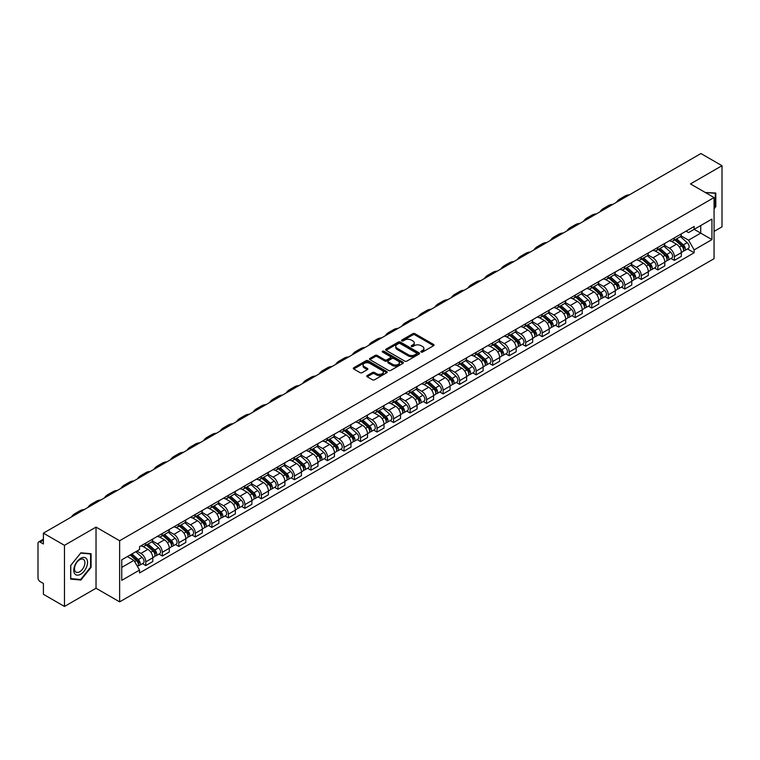 <?xml version="1.0" encoding="UTF-8"?>
<svg xmlns="http://www.w3.org/2000/svg" width="760" height="760" viewBox="0 0 760 760"><rect width="100%" height="100%" fill="white"/><g stroke="black" fill="none" stroke-linecap="round" stroke-linejoin="round"><path stroke-width="1.14" d="M421.116 352.051A1.026 0.598 0 0 0 422.57 352.051L433.608 345.676A1.472 0.845 0 0 0 434.036 345.078A1.472 0.845 0 0 0 433.608 344.47L414.903 333.678A1.472 0.845 0 0 0 412.822 333.678L401.784 340.052A1.026 0.598 0 0 0 403.237 340.888L404.662 340.062A4.702 2.717 0 0 1 411.312 340.062L412.88 340.964A4.702 2.717 0 0 1 414.257 342.883A4.702 2.717 0 0 1 412.88 344.802L411.445 345.629A1.026 0.598 0 0 0 412.898 346.465L414.333 345.648A4.702 2.717 0 0 1 420.983 345.648L422.541 346.541A4.702 2.717 0 0 1 423.918 348.469A4.702 2.717 0 0 1 422.541 350.388L421.116 351.205A1.026 0.598 0 0 0 421.116 352.051L421.116 351.205M367.194 375.554A1.472 0.845 0 0 0 366.766 376.152A1.472 0.845 0 0 0 367.194 376.76L372.447 379.791A1.472 0.845 0 0 0 374.528 379.791L386.792 372.704A1.472 0.845 0 0 0 387.22 372.106A1.472 0.845 0 0 0 386.792 371.507L368.077 360.705A1.472 0.845 0 0 0 366.006 360.705L353.742 367.783A1.472 0.845 0 0 0 353.305 368.381A1.472 0.845 0 0 0 353.742 368.99L360.078 372.647A1.472 0.845 0 0 0 362.159 372.647L367.403 369.616A1.472 0.845 0 0 0 367.84 369.018A1.472 0.845 0 0 0 367.403 368.419L364.258 366.605A3.933 2.271 0 0 1 363.109 364.999A3.933 2.271 0 0 1 365.541 362.9A3.933 2.271 0 0 1 369.825 363.394L382.137 370.5A3.933 2.271 0 0 1 383.287 372.106A3.933 2.271 0 0 1 380.865 374.205A3.933 2.271 0 0 1 376.58 373.711L374.528 372.523A1.472 0.845 0 0 0 372.447 372.523L367.194 375.554L367.194 376.76M119.633 540.74L96.026 527.107L64.467 545.328L43.396 533.159L700.929 153.539L722 165.708L690.45 183.92L714.058 197.552L119.633 540.74L119.633 601.872L714.058 258.685L714.058 197.552M404.766 361.123A1.472 0.845 0 0 0 406.847 361.123L419.111 354.046A1.472 0.845 0 0 0 419.539 353.447A1.472 0.845 0 0 0 419.111 352.849L400.406 342.048A1.472 0.845 0 0 0 398.325 342.048L386.061 349.125A1.472 0.845 0 0 0 385.633 349.724A1.472 0.845 0 0 0 386.061 350.322L404.766 361.123M382.888 352.269A1.026 0.598 0 0 1 383.933 352.422L402.933 363.385L390.688 370.452A1.472 0.845 0 0 1 388.607 370.452L369.901 359.651L369.901 358.454A1.472 0.845 0 0 0 369.474 359.052A1.472 0.845 0 0 0 369.901 359.651M369.901 358.454L375.145 355.423A1.472 0.845 0 0 1 377.226 355.423L384.816 359.803A1.472 0.845 0 0 0 386.897 359.803L390.374 357.798A1.472 0.845 0 0 0 390.801 357.2A1.472 0.845 0 0 0 390.374 356.592L382.479 352.032A1.026 0.598 0 0 1 383.933 351.196L402.952 362.178A1.472 0.845 0 0 1 403.38 362.776A1.472 0.845 0 0 1 402.952 363.375L402.952 362.178M64.467 545.328L64.467 606.461L43.396 594.292L43.396 583.471L40.118 581.581A2.992 1.729 -120 0 1 38 577.913L38 543.314A2.992 1.729 -120 0 1 38.617 541.937L43.396 539.182M714.058 231.42L722 226.841L722 165.708M64.467 606.461L96.026 588.24L119.633 601.872M43.396 533.159L43.396 543.98L40.118 542.089A2.992 1.729 -120 0 0 38.617 541.937M674.348 237.899A6.887 3.981 60 0 1 672.923 240.996L679.915 236.958A6.887 3.981 -120 0 0 681.34 233.871M664.439 245.319L669.484 248.235A6.887 3.981 60 0 1 674.357 256.671L681.34 252.633A6.887 3.981 -120 0 0 676.466 244.197L671.469 241.309M681.34 252.633L681.34 256.367L674.357 260.395L671.004 258.466M672.923 240.996A6.887 3.981 60 0 1 669.531 240.682M674.357 256.671L674.357 260.395M657.837 247.437A6.887 3.981 60 0 1 656.412 250.534L663.394 246.497A6.887 3.981 -120 0 0 664.819 243.399M654.483 268.005L657.837 269.933L664.819 265.895L664.819 262.172A6.887 3.981 -120 0 0 659.956 253.735L654.949 250.847M656.412 250.534A6.887 3.981 60 0 1 653.02 250.22M647.919 254.856L652.963 257.773A6.887 3.981 60 0 1 657.837 266.209L657.837 269.933M641.317 256.975A6.887 3.981 60 0 1 639.892 260.062L646.883 256.034A6.887 3.981 -120 0 0 648.308 252.938M637.963 277.533L641.317 279.471L648.308 275.433L648.308 271.709A6.887 3.981 -120 0 0 643.435 263.273L638.438 260.385M639.892 260.062A6.887 3.981 60 0 1 636.5 259.758M631.399 264.394L636.443 267.301A6.887 3.981 60 0 1 641.317 275.738L641.317 279.471M624.796 266.513A6.887 3.981 60 0 1 623.371 269.601L630.363 265.572A6.887 3.981 -120 0 0 631.788 262.476M621.452 287.071L624.796 289.009L631.788 284.971L631.788 281.248A6.887 3.981 -120 0 0 626.914 272.812L621.917 269.923M623.371 269.601A6.887 3.981 60 0 1 619.98 269.297M614.878 273.933L619.932 276.839A6.887 3.981 60 0 1 624.796 285.276L624.796 289.009M608.285 276.051A6.887 3.981 60 0 1 606.86 279.138L613.842 275.101A6.887 3.981 -120 0 0 615.267 272.013M604.931 296.609L608.285 298.547L615.267 294.51L615.267 290.776A6.887 3.981 -120 0 0 610.403 282.34L605.397 279.452M606.86 279.138A6.887 3.981 60 0 1 603.468 278.825M598.367 283.461L603.411 286.377A6.887 3.981 60 0 1 608.285 294.813L608.285 298.547M591.764 285.579A6.887 3.981 60 0 1 590.339 288.676L597.322 284.639A6.887 3.981 -120 0 0 598.756 281.551M588.411 306.147L591.764 308.075L598.756 304.048L598.756 300.314A6.887 3.981 -120 0 0 593.883 291.878L588.876 288.99M590.339 288.676A6.887 3.981 60 0 1 586.948 288.363M581.846 292.999L586.891 295.916A6.887 3.981 60 0 1 591.764 304.351L591.764 308.075M575.244 295.117A6.887 3.981 60 0 1 573.819 298.214L580.811 294.177A6.887 3.981 -120 0 0 582.236 291.089M571.9 315.685L575.244 317.613L582.236 313.585L582.236 309.852A6.887 3.981 -120 0 0 577.362 301.416L572.365 298.528M573.819 298.214A6.887 3.981 60 0 1 570.428 297.901M565.326 302.537L570.38 305.453A6.887 3.981 60 0 1 575.244 313.889L575.244 317.613M558.733 304.655A6.887 3.981 60 0 1 557.298 307.752L564.29 303.715A6.887 3.981 -120 0 0 565.716 300.618M555.38 325.223L558.733 327.151L565.716 323.114L565.716 319.39A6.887 3.981 -120 0 0 560.851 310.954L555.845 308.066M557.298 307.752A6.887 3.981 60 0 1 553.917 307.439M548.815 312.075L553.859 314.991A6.887 3.981 60 0 1 558.733 323.427L558.733 327.151M542.212 314.194A6.887 3.981 60 0 1 540.788 317.281L547.77 313.253A6.887 3.981 -120 0 0 549.195 310.156M538.859 334.751L542.212 336.69L549.204 332.652L549.204 328.928A6.887 3.981 -120 0 0 544.331 320.492L539.325 317.604M540.788 317.281A6.887 3.981 60 0 1 537.396 316.977M532.294 321.613L537.339 324.52A6.887 3.981 60 0 1 542.212 332.956L542.212 336.69M525.692 323.731A6.887 3.981 60 0 1 524.267 326.819L531.259 322.791A6.887 3.981 -120 0 0 532.684 319.694M522.348 344.29L525.692 346.227L532.684 342.19L532.684 338.466A6.887 3.981 -120 0 0 527.811 330.03L522.813 327.142M524.267 326.819A6.887 3.981 60 0 1 520.875 326.515M515.774 331.151L520.828 334.058A6.887 3.981 60 0 1 525.692 342.494L525.692 346.227M509.171 333.269A6.887 3.981 60 0 1 507.747 336.357L514.739 332.32A6.887 3.981 -120 0 0 516.163 329.232M505.828 353.827L509.181 355.765L516.163 351.728L516.163 347.994A6.887 3.981 -120 0 0 511.29 339.558L506.293 336.67M507.747 336.357A6.887 3.981 60 0 1 504.355 336.043M499.263 340.68L504.308 343.596A6.887 3.981 60 0 1 509.181 352.032L509.181 355.765M492.661 342.798A6.887 3.981 60 0 1 491.236 345.895L498.218 341.858A6.887 3.981 -120 0 0 499.643 338.77M489.307 363.365L492.661 365.294L499.643 361.266L499.643 357.533A6.887 3.981 -120 0 0 494.779 349.096L489.772 346.209M491.236 345.895A6.887 3.981 60 0 1 487.844 345.581M482.742 350.217L487.787 353.134A6.887 3.981 60 0 1 492.661 361.57L492.661 365.294M476.14 352.336A6.887 3.981 60 0 1 474.715 355.433L481.707 351.395A6.887 3.981 -120 0 0 483.132 348.308M472.786 372.903L476.14 374.832L483.132 370.804L483.132 367.07A6.887 3.981 -120 0 0 478.258 358.635L473.262 355.747M474.715 355.433A6.887 3.981 60 0 1 471.323 355.119M466.222 359.755L471.266 362.672A6.887 3.981 60 0 1 476.14 371.108L476.14 374.832M459.619 361.874A6.887 3.981 60 0 1 458.195 364.971L465.186 360.933A6.887 3.981 -120 0 0 466.611 357.837M456.276 382.432L459.619 384.37L466.611 380.332L466.611 376.608A6.887 3.981 -120 0 0 461.738 368.173L456.741 365.284M458.195 364.971A6.887 3.981 60 0 1 454.803 364.658M449.702 369.293L454.755 372.21A6.887 3.981 60 0 1 459.619 380.646L459.619 384.37M443.108 371.412A6.887 3.981 60 0 1 441.683 374.499L448.666 370.471A6.887 3.981 -120 0 0 450.091 367.374M439.755 391.97L443.108 393.908L450.091 389.87L450.091 386.147A6.887 3.981 -120 0 0 445.227 377.71L440.22 374.822M441.683 374.499A6.887 3.981 60 0 1 438.292 374.195M433.19 378.831L438.235 381.738A6.887 3.981 60 0 1 443.108 390.174L443.108 393.908M426.588 380.95A6.887 3.981 60 0 1 425.163 384.037L432.145 380.009A6.887 3.981 -120 0 0 433.58 376.912M423.234 401.508L426.588 403.446L433.58 399.409L433.58 395.684A6.887 3.981 -120 0 0 428.706 387.248L423.7 384.36M425.163 384.037A6.887 3.981 60 0 1 421.772 383.724M416.67 388.36L421.714 391.276A6.887 3.981 60 0 1 426.588 399.712L426.588 403.446M410.067 390.488A6.887 3.981 60 0 1 408.642 393.575L415.634 389.538A6.887 3.981 -120 0 0 417.059 386.45M406.724 411.046L410.067 412.984L417.059 408.947L417.059 405.213A6.887 3.981 -120 0 0 412.186 396.777L407.189 393.889M408.642 393.575A6.887 3.981 60 0 1 405.251 393.262M400.149 397.898L405.203 400.815A6.887 3.981 60 0 1 410.067 409.25L410.067 412.984M393.556 400.016A6.887 3.981 60 0 1 392.122 403.113L399.114 399.076A6.887 3.981 -120 0 0 400.539 395.988M390.203 420.584L393.556 422.512L400.539 418.484L400.539 414.751A6.887 3.981 -120 0 0 395.675 406.315L390.668 403.427M392.122 403.113A6.887 3.981 60 0 1 388.74 402.8M383.638 407.436L388.683 410.352A6.887 3.981 60 0 1 393.556 418.788L393.556 422.512M377.036 409.555A6.887 3.981 60 0 1 375.611 412.651L382.594 408.614A6.887 3.981 -120 0 0 384.019 405.526M373.683 430.122L377.036 432.05L384.028 428.022L384.028 424.289A6.887 3.981 -120 0 0 379.154 415.853L374.148 412.965M375.611 412.651A6.887 3.981 60 0 1 372.219 412.338M367.118 416.974L372.162 419.89A6.887 3.981 60 0 1 377.036 428.327L377.036 432.05M360.515 419.092A6.887 3.981 60 0 1 359.091 422.19L366.082 418.152A6.887 3.981 -120 0 0 367.507 415.055M357.172 439.651L360.515 441.588L367.507 437.551L367.507 433.827A6.887 3.981 -120 0 0 362.634 425.391L357.637 422.503M359.091 422.19A6.887 3.981 60 0 1 355.699 421.876M350.597 426.512L355.651 429.428A6.887 3.981 60 0 1 360.515 437.865L360.515 441.588M343.995 428.63A6.887 3.981 60 0 1 342.57 431.718L349.562 427.69A6.887 3.981 -120 0 0 350.987 424.593M340.651 449.188L344.005 451.126L350.987 447.089L350.987 443.365A6.887 3.981 -120 0 0 346.113 434.929L341.116 432.041M342.57 431.718A6.887 3.981 60 0 1 339.178 431.414M334.087 436.05L339.131 438.957A6.887 3.981 60 0 1 344.005 447.393L344.005 451.126M327.484 438.168A6.887 3.981 60 0 1 326.059 441.256L333.041 437.219A6.887 3.981 -120 0 0 334.466 434.131M324.13 458.726L327.484 460.664L334.466 456.627L334.466 452.903A6.887 3.981 -120 0 0 329.602 444.467L324.596 441.579M326.059 441.256A6.887 3.981 60 0 1 322.667 440.942M317.566 445.578L322.61 448.495A6.887 3.981 60 0 1 327.484 456.931L327.484 460.664M310.963 447.706A6.887 3.981 60 0 1 309.538 450.794L316.53 446.756A6.887 3.981 -120 0 0 317.955 443.669M307.61 468.264L310.963 470.202L317.955 466.165L317.955 462.431A6.887 3.981 -120 0 0 313.082 453.995L308.085 451.108M309.538 450.794A6.887 3.981 60 0 1 306.147 450.48M301.045 455.116L306.09 458.033A6.887 3.981 60 0 1 310.963 466.469L310.963 470.202M294.443 457.235A6.887 3.981 60 0 1 293.018 460.332L300.01 456.294A6.887 3.981 -120 0 0 301.435 453.207M291.099 477.802L294.443 479.731L301.435 475.703L301.435 471.969A6.887 3.981 -120 0 0 296.562 463.534L291.565 460.645M293.018 460.332A6.887 3.981 60 0 1 289.626 460.019M284.525 464.654L289.579 467.571A6.887 3.981 60 0 1 294.443 476.007L294.443 479.731M277.932 466.773A6.887 3.981 60 0 1 276.507 469.87L283.49 465.832A6.887 3.981 -120 0 0 284.915 462.745M274.578 487.34L277.932 489.269L284.915 485.241L284.915 481.507A6.887 3.981 -120 0 0 280.05 473.072L275.044 470.183M276.507 469.87A6.887 3.981 60 0 1 273.115 469.556M268.014 474.192L273.058 477.109A6.887 3.981 60 0 1 277.932 485.545L277.932 489.269M261.411 476.311A6.887 3.981 60 0 1 259.986 479.408L266.969 475.37A6.887 3.981 -120 0 0 268.403 472.273M258.058 496.869L261.411 498.807L268.403 494.769L268.403 491.045A6.887 3.981 -120 0 0 263.53 482.609L258.523 479.721M259.986 479.408A6.887 3.981 60 0 1 256.595 479.094M251.494 483.73L256.538 486.647A6.887 3.981 60 0 1 261.411 495.083L261.411 498.807M244.891 485.849A6.887 3.981 60 0 1 243.466 488.936L250.458 484.909A6.887 3.981 -120 0 0 251.883 481.811M241.547 506.407L244.891 508.345L251.883 504.308L251.883 500.583A6.887 3.981 -120 0 0 247.009 492.147L242.012 489.259M243.466 488.936A6.887 3.981 60 0 1 240.075 488.632M234.973 493.269L240.027 496.175A6.887 3.981 60 0 1 244.891 504.611L244.891 508.345M228.38 495.387A6.887 3.981 60 0 1 226.945 498.475L233.938 494.437A6.887 3.981 -120 0 0 235.362 491.35M225.026 515.945L228.38 517.883L235.362 513.846L235.362 510.112A6.887 3.981 -120 0 0 230.498 501.676L225.492 498.788M226.945 498.475A6.887 3.981 60 0 1 223.564 498.161M218.462 502.797L223.506 505.714A6.887 3.981 60 0 1 228.38 514.149L228.38 517.883M211.859 504.925A6.887 3.981 60 0 1 210.434 508.012L217.417 503.975A6.887 3.981 -120 0 0 218.851 500.887M208.506 525.483L211.859 527.421L218.851 523.383L218.851 519.65A6.887 3.981 -120 0 0 213.978 511.214L208.971 508.326M210.434 508.012A6.887 3.981 60 0 1 207.043 507.699M201.941 512.335L206.986 515.251A6.887 3.981 60 0 1 211.859 523.688L211.859 527.421M195.339 514.453A6.887 3.981 60 0 1 193.914 517.55L200.906 513.513A6.887 3.981 -120 0 0 202.331 510.425M191.995 535.021L195.339 536.95L202.331 532.922L202.331 529.188A6.887 3.981 -120 0 0 197.457 520.752L192.46 517.864M193.914 517.55A6.887 3.981 60 0 1 190.523 517.237M185.421 521.873L190.475 524.789A6.887 3.981 60 0 1 195.339 533.225L195.339 536.95M178.818 523.991A6.887 3.981 60 0 1 177.393 527.089L184.386 523.051A6.887 3.981 -120 0 0 185.81 519.954M175.475 544.559L178.828 546.487L185.81 542.459L185.81 538.726A6.887 3.981 -120 0 0 180.937 530.29L175.94 527.402M177.393 527.089A6.887 3.981 60 0 1 174.002 526.775M168.91 531.411L173.954 534.327A6.887 3.981 60 0 1 178.828 542.764L178.828 546.487M162.307 533.529A6.887 3.981 60 0 1 160.882 536.617L167.865 532.589A6.887 3.981 -120 0 0 169.29 529.492M158.954 554.087L162.307 556.025L169.29 551.988L169.29 548.264A6.887 3.981 -120 0 0 164.426 539.828L159.419 536.94M160.882 536.617A6.887 3.981 60 0 1 157.491 536.313M152.389 540.949L157.434 543.856A6.887 3.981 60 0 1 162.307 552.302L162.307 556.025M145.787 543.067A6.887 3.981 60 0 1 144.362 546.155L151.354 542.127A6.887 3.981 -120 0 0 152.779 539.03M142.434 563.625L145.787 565.563L152.779 561.526L152.779 557.802A6.887 3.981 -120 0 0 147.905 549.366L142.909 546.478M144.362 546.155A6.887 3.981 60 0 1 140.97 545.851M136.895 551.076L140.913 553.394A6.887 3.981 60 0 1 145.787 561.83L145.787 565.563M686.052 231.144L688.541 232.579L711.939 219.07L700.72 225.549L700.72 233.13L688.541 240.16L680.95 235.78M121.752 567.397L133.931 560.367L139.545 570.086L121.752 580.355L121.752 559.816L139.545 549.547L139.545 546.668L694.156 226.47L694.156 229.339L711.939 239.609L694.156 249.888L688.541 240.16M711.939 219.07L711.939 239.609M139.545 570.086L139.545 572.954L694.156 252.757L694.156 249.888M714.058 208.829L715.806 206.663L715.806 193.04L705.289 192.489M96.026 527.107L96.026 588.24M70.661 579.13L80.883 580.042L91.096 567.331L91.096 553.707L80.883 552.795L70.661 565.506L70.661 579.13M133.931 560.367L127.366 556.577M687.524 248.928L694.156 252.757M715.274 206.35L715.806 206.663M79.8 579.414L80.883 580.042M90.573 567.026L91.096 567.331M421.524 352.194L422.541 351.604A4.702 2.717 0 0 0 423.918 349.685L423.918 348.469M414.257 342.883L414.257 344.109A4.702 2.717 0 0 1 412.88 346.028L411.853 346.617M433.589 345.686L414.903 334.894A1.472 0.845 0 0 0 412.822 334.894L402.192 341.031M419.111 352.849L419.111 354.046L400.406 343.263A1.472 0.845 0 0 0 398.325 343.263L386.08 350.331L386.061 349.125M416.508 353.865A1.026 0.598 0 0 0 416.508 353.029L400.092 343.548A1.026 0.598 0 0 0 398.639 343.548L397.128 344.413A4.702 2.717 0 0 0 395.751 346.332A4.702 2.717 0 0 0 397.128 348.251L408.358 354.74A4.702 2.717 0 0 0 415.007 354.74L416.508 353.865L416.508 355.091A1.026 0.598 0 0 0 416.812 354.663L416.812 353.447M395.751 346.332L395.751 347.558A4.702 2.717 0 0 0 397.128 349.476L397.128 348.251M416.508 355.091L415.007 355.955A4.702 2.717 0 0 1 408.358 355.955L397.128 349.476M369.92 359.67L375.145 356.649L375.145 355.423M390.801 357.2L390.801 358.416A1.472 0.845 0 0 1 390.374 359.014L386.897 361.028A1.472 0.845 0 0 1 384.816 361.028L377.226 356.649A1.472 0.845 0 0 0 375.145 356.649M392.683 364.353A3.933 2.271 0 0 0 396.976 364.847A3.933 2.271 0 0 0 399.399 362.748A3.933 2.271 0 0 0 398.249 361.142L393.908 358.635A1.472 0.845 0 0 0 391.827 358.635L388.351 360.648A1.472 0.845 0 0 0 387.913 361.247A1.472 0.845 0 0 0 388.351 361.845L392.683 364.353L392.683 365.57A3.933 2.271 0 0 0 396.976 366.063A3.933 2.271 0 0 0 399.399 363.964L399.399 362.748M387.913 361.247L387.913 362.472A1.472 0.845 0 0 0 388.351 363.071L388.351 361.845M392.683 365.57L388.351 363.071M383.287 372.106L383.287 373.331A3.933 2.271 0 0 1 380.865 375.43A3.933 2.271 0 0 1 376.58 374.937L374.528 373.749A1.472 0.845 0 0 0 372.447 373.749L367.213 376.77M363.109 364.999L363.109 366.215A3.933 2.271 0 0 0 364.258 367.821L364.258 366.605M367.384 369.626L364.258 367.821M386.773 372.713L368.077 361.931A1.472 0.845 0 0 0 366.006 361.931L353.761 368.999M674.832 239.894L681.558 245.898A3.743 2.166 60 0 1 682.736 251.693L681.34 252.491M675.013 240.055L678.176 241.88M675.507 239.505L683.003 246.183A1.795 1.036 60 0 1 683.563 248.966A1.795 1.036 60 0 1 683.401 249.033M676.628 238.858L683.364 244.862A3.743 2.166 60 0 1 684.532 250.648A3.743 2.166 60 0 1 683.401 250.772M680.38 236.597L687.173 242.659A3.743 2.166 60 0 1 688.351 248.453L684.532 250.648M629.432 194.816A28.899 16.682 -120 0 0 624.806 196.156L619.932 198.968A28.899 16.682 -120 0 0 616.464 202.312M624.558 197.629A28.899 16.682 -120 0 0 619.932 198.968M658.312 249.432L665.047 255.436A3.743 2.166 60 0 1 666.216 261.221L664.819 262.029M658.492 249.594L661.656 251.417M658.996 249.042L666.482 255.721A1.795 1.036 60 0 1 667.042 258.505A1.795 1.036 60 0 1 666.881 258.562M660.117 248.387L666.843 254.4A3.743 2.166 60 0 1 668.021 260.186A3.743 2.166 60 0 1 666.89 260.309M663.869 246.135L670.653 252.197A3.743 2.166 60 0 1 671.831 257.982L668.021 260.186M641.792 258.97L648.527 264.974A3.743 2.166 60 0 1 649.705 270.76L648.308 271.567M641.972 259.122L645.145 260.955M642.475 258.571L649.961 265.259A1.795 1.036 60 0 1 650.531 268.033A1.795 1.036 60 0 1 650.361 268.099M643.596 257.925L650.322 263.938A3.743 2.166 60 0 1 651.5 269.724A3.743 2.166 60 0 1 650.37 269.848M647.349 255.673L654.142 261.734A3.743 2.166 60 0 1 655.31 267.52L651.5 269.724M705.308 192.508L715.274 193.306L715.274 206.511L714.058 208.022M714.619 192.926L715.274 193.306M86.63 558.885A9.737 5.624 120 0 0 77.225 561.403A9.737 5.624 120 0 0 74.708 573.714A9.737 5.624 120 0 0 84.113 571.188A9.737 5.624 120 0 0 86.63 558.885M84.218 560.12A7.372 4.256 120 0 0 83.391 559.36A7.372 4.256 120 0 0 76.532 562.799A7.372 4.256 120 0 0 75.192 571.349A7.372 4.256 120 0 0 76.019 572.119A7.372 4.256 120 0 0 82.878 568.679A7.372 4.256 120 0 0 84.218 560.12M80.674 579.5L70.775 578.607L70.775 565.411L80.674 553.1L90.573 553.983L90.573 567.178L80.674 579.5M89.918 553.603L90.573 553.983M612.911 204.355A28.899 16.682 -120 0 0 608.285 205.694L603.411 208.506A28.899 16.682 -120 0 0 599.944 211.84M608.047 207.166A28.899 16.682 -120 0 0 603.411 208.506M596.4 213.892A28.899 16.682 -120 0 0 591.764 215.232L586.9 218.044A28.899 16.682 -120 0 0 583.423 221.379M591.527 216.704A28.899 16.682 -120 0 0 586.9 218.044M625.281 268.508L632.006 274.512A3.743 2.166 60 0 1 633.184 280.298L631.788 281.105M625.452 268.66L628.625 270.493M625.955 268.109L633.45 274.797A1.795 1.036 60 0 1 634.011 277.571A1.795 1.036 60 0 1 633.85 277.637M627.076 267.463L633.811 273.467A3.743 2.166 60 0 1 634.98 279.262A3.743 2.166 60 0 1 633.85 279.376M630.828 265.212L637.621 271.272A3.743 2.166 60 0 1 638.799 277.058L634.98 279.262M608.76 278.036L615.486 284.05A3.743 2.166 60 0 1 616.664 289.835L615.267 290.643M608.94 278.198L612.104 280.031M609.434 277.647L616.93 284.335A1.795 1.036 60 0 1 617.49 287.109A1.795 1.036 60 0 1 617.329 287.175M610.556 277.001L617.291 283.005A3.743 2.166 60 0 1 618.469 288.8A3.743 2.166 60 0 1 617.338 288.914M614.317 274.749L621.1 280.81A3.743 2.166 60 0 1 622.278 286.596L618.469 288.8M592.239 287.574L598.975 293.578A3.743 2.166 60 0 1 600.144 299.373L598.747 300.181M592.42 287.736L595.593 289.56M592.923 287.185L600.409 293.863A1.795 1.036 60 0 1 600.98 296.647A1.795 1.036 60 0 1 600.808 296.713M594.044 286.539L600.77 292.543A3.743 2.166 60 0 1 601.948 298.328A3.743 2.166 60 0 1 600.818 298.452M597.797 284.287L604.589 290.339A3.743 2.166 60 0 1 605.758 296.134L601.948 298.328M579.88 223.43A28.899 16.682 -120 0 0 575.253 224.76L570.38 227.572A28.899 16.682 -120 0 0 566.913 230.916M575.006 226.243A28.899 16.682 -120 0 0 570.38 227.572M563.359 232.968A28.899 16.682 -120 0 0 558.733 234.298L553.859 237.111A28.899 16.682 -120 0 0 550.392 240.454M558.495 235.78A28.899 16.682 -120 0 0 553.859 237.111M546.848 242.497A28.899 16.682 -120 0 0 542.212 243.837L537.348 246.648A28.899 16.682 -120 0 0 533.871 249.992M541.975 245.309A28.899 16.682 -120 0 0 537.348 246.648M575.728 297.113L582.454 303.116A3.743 2.166 60 0 1 583.633 308.911L582.236 309.709M575.899 297.274L579.072 299.098M576.403 296.723L583.889 303.401A1.795 1.036 60 0 1 584.459 306.185A1.795 1.036 60 0 1 584.297 306.251M577.524 296.077L584.26 302.081A3.743 2.166 60 0 1 585.428 307.866A3.743 2.166 60 0 1 584.297 307.99M581.276 293.816L588.069 299.877A3.743 2.166 60 0 1 589.247 305.672L585.428 307.866M530.328 252.035A28.899 16.682 -120 0 0 525.702 253.374L520.828 256.187A28.899 16.682 -120 0 0 517.351 259.53M525.454 254.847A28.899 16.682 -120 0 0 520.828 256.187M559.208 306.651L565.934 312.654A3.743 2.166 60 0 1 567.112 318.44L565.716 319.248M559.389 306.812L562.552 308.636M559.883 306.261L567.378 312.94A1.795 1.036 60 0 1 567.938 315.723A1.795 1.036 60 0 1 567.777 315.78M561.003 305.606L567.739 311.619A3.743 2.166 60 0 1 568.917 317.404A3.743 2.166 60 0 1 567.786 317.528M564.756 303.354L571.548 309.415A3.743 2.166 60 0 1 572.726 315.2L568.917 317.404M513.808 261.573A28.899 16.682 -120 0 0 509.181 262.912L504.308 265.724A28.899 16.682 -120 0 0 500.84 269.059M508.934 264.385A28.899 16.682 -120 0 0 504.308 265.724M542.688 316.188L549.423 322.192A3.743 2.166 60 0 1 550.591 327.978L549.195 328.785M542.868 316.341L546.031 318.174M543.371 315.79L550.857 322.477A1.795 1.036 60 0 1 551.418 325.251A1.795 1.036 60 0 1 551.256 325.318M544.492 315.144L551.218 321.147A3.743 2.166 60 0 1 552.396 326.942A3.743 2.166 60 0 1 551.266 327.056M548.245 312.892L555.028 318.953A3.743 2.166 60 0 1 556.206 324.738L552.396 326.942M497.287 271.111A28.899 16.682 -120 0 0 492.661 272.441L487.787 275.253A28.899 16.682 -120 0 0 484.32 278.597M492.423 273.923A28.899 16.682 -120 0 0 487.787 275.253M526.177 325.726L532.903 331.731A3.743 2.166 60 0 1 534.081 337.516L532.684 338.323M526.347 325.878L529.52 327.712M526.851 325.327L534.337 332.015A1.795 1.036 60 0 1 534.907 334.79A1.795 1.036 60 0 1 534.736 334.856M527.972 324.681L534.698 330.685A3.743 2.166 60 0 1 535.876 336.481A3.743 2.166 60 0 1 534.745 336.594M531.725 322.43L538.517 328.491A3.743 2.166 60 0 1 539.686 334.276L535.876 336.481M480.776 280.649A28.899 16.682 -120 0 0 476.14 281.979L471.276 284.791A28.899 16.682 -120 0 0 467.799 288.135M475.902 283.461A28.899 16.682 -120 0 0 471.276 284.791M509.656 335.255L516.382 341.269A3.743 2.166 60 0 1 517.56 347.054L516.163 347.861M509.836 335.416L513 337.25M510.331 334.865L517.826 341.553A1.795 1.036 60 0 1 518.386 344.327A1.795 1.036 60 0 1 518.225 344.394M511.451 334.219L518.187 340.224A3.743 2.166 60 0 1 519.356 346.009A3.743 2.166 60 0 1 518.225 346.132M515.204 331.968L521.996 338.019A3.743 2.166 60 0 1 523.174 343.815L519.356 346.009M464.255 290.187A28.899 16.682 -120 0 0 459.629 291.517L454.755 294.329A28.899 16.682 -120 0 0 451.288 297.673M459.382 292.999A28.899 16.682 -120 0 0 454.755 294.329M493.135 344.793L499.871 350.797A3.743 2.166 60 0 1 501.039 356.592L499.643 357.399M493.316 344.954L496.479 346.778M493.819 344.403L501.306 351.082A1.795 1.036 60 0 1 501.866 353.865A1.795 1.036 60 0 1 501.704 353.932M494.94 343.757L501.667 349.762A3.743 2.166 60 0 1 502.844 355.547A3.743 2.166 60 0 1 501.714 355.67M498.693 341.506L505.476 347.558A3.743 2.166 60 0 1 506.654 353.352L502.844 355.547M447.735 299.716A28.899 16.682 -120 0 0 443.108 301.055L438.235 303.867A28.899 16.682 -120 0 0 434.767 307.211M442.871 302.527A28.899 16.682 -120 0 0 438.235 303.867M476.615 354.331L483.351 360.335A3.743 2.166 60 0 1 484.528 366.13L483.132 366.928M476.795 354.492L479.969 356.316M477.299 353.941L484.785 360.62A1.795 1.036 60 0 1 485.355 363.403A1.795 1.036 60 0 1 485.184 363.47M478.42 353.295L485.146 359.299A3.743 2.166 60 0 1 486.324 365.085A3.743 2.166 60 0 1 485.193 365.209M482.173 351.034L488.965 357.095A3.743 2.166 60 0 1 490.133 362.881L486.324 365.085M431.224 309.253A28.899 16.682 -120 0 0 426.588 310.593L421.724 313.405A28.899 16.682 -120 0 0 418.247 316.749M426.351 312.065A28.899 16.682 -120 0 0 421.724 313.405M460.104 363.869L466.83 369.873A3.743 2.166 60 0 1 468.008 375.659L466.611 376.466M460.275 364.03L463.448 365.854M460.778 363.479L468.274 370.158A1.795 1.036 60 0 1 468.834 372.941A1.795 1.036 60 0 1 468.673 372.998M461.899 362.824L468.635 368.837A3.743 2.166 60 0 1 469.803 374.623A3.743 2.166 60 0 1 468.673 374.747M465.652 360.572L472.445 366.633A3.743 2.166 60 0 1 473.623 372.419L469.803 374.623M414.703 318.791A28.899 16.682 -120 0 0 410.077 320.131L405.203 322.943A28.899 16.682 -120 0 0 401.736 326.277M409.83 321.603A28.899 16.682 -120 0 0 405.203 322.943M443.583 373.407L450.309 379.411A3.743 2.166 60 0 1 451.487 385.197L450.091 386.004M443.764 373.559L446.927 375.392M444.258 373.008L451.753 379.696A1.795 1.036 60 0 1 452.314 382.47A1.795 1.036 60 0 1 452.152 382.536M445.379 372.362L452.115 378.366A3.743 2.166 60 0 1 453.292 384.161A3.743 2.166 60 0 1 452.162 384.275M449.141 370.11L455.924 376.171A3.743 2.166 60 0 1 457.102 381.957L453.292 384.161M398.183 328.329A28.899 16.682 -120 0 0 393.556 329.659L388.683 332.471A28.899 16.682 -120 0 0 385.215 335.815M393.319 331.141A28.899 16.682 -120 0 0 388.683 332.471M427.063 382.935L433.798 388.949A3.743 2.166 60 0 1 434.967 394.734L433.57 395.542M427.243 383.097L430.416 384.93M427.747 382.546L435.233 389.234A1.795 1.036 60 0 1 435.803 392.008A1.795 1.036 60 0 1 435.632 392.074M428.868 381.9L435.594 387.904A3.743 2.166 60 0 1 436.772 393.699A3.743 2.166 60 0 1 435.641 393.813M432.62 379.648L439.413 385.709A3.743 2.166 60 0 1 440.581 391.495L436.772 393.699M381.672 337.867A28.899 16.682 -120 0 0 377.036 339.197L372.172 342.01A28.899 16.682 -120 0 0 368.695 345.353M376.798 340.68A28.899 16.682 -120 0 0 372.172 342.01M410.552 392.474L417.278 398.487A3.743 2.166 60 0 1 418.456 404.272L417.059 405.08M410.723 392.635L413.896 394.469M411.226 392.084L418.712 398.772A1.795 1.036 60 0 1 419.283 401.546A1.795 1.036 60 0 1 419.121 401.612M412.347 391.438L419.083 397.442A3.743 2.166 60 0 1 420.251 403.227A3.743 2.166 60 0 1 419.121 403.351M416.1 389.187L422.892 395.238A3.743 2.166 60 0 1 424.07 401.033L420.251 403.227M365.151 347.405A28.899 16.682 -120 0 0 360.525 348.735L355.651 351.548A28.899 16.682 -120 0 0 352.184 354.891M360.278 350.217A28.899 16.682 -120 0 0 355.651 351.548M394.031 402.012L400.757 408.015A3.743 2.166 60 0 1 401.935 413.81L400.539 414.618M394.212 402.173L397.375 403.997M394.706 401.622L402.202 408.3A1.795 1.036 60 0 1 402.762 411.084A1.795 1.036 60 0 1 402.601 411.151M395.827 400.976L402.562 406.98A3.743 2.166 60 0 1 403.74 412.765A3.743 2.166 60 0 1 402.61 412.889M399.579 398.724L406.372 404.776A3.743 2.166 60 0 1 407.55 410.571L403.74 412.765M348.631 356.934A28.899 16.682 -120 0 0 344.005 358.273L339.131 361.085A28.899 16.682 -120 0 0 335.663 364.43M343.757 359.746A28.899 16.682 -120 0 0 339.131 361.085M377.511 411.549L384.247 417.553A3.743 2.166 60 0 1 385.415 423.349L384.019 424.147M377.691 411.711L380.855 413.535M378.195 411.16L385.681 417.838A1.795 1.036 60 0 1 386.241 420.622A1.795 1.036 60 0 1 386.08 420.688M379.316 410.514L386.042 416.518A3.743 2.166 60 0 1 387.22 422.303A3.743 2.166 60 0 1 386.089 422.427M383.068 408.253L389.851 414.314A3.743 2.166 60 0 1 391.029 420.099L387.22 422.303M332.11 366.472A28.899 16.682 -120 0 0 327.484 367.812L322.61 370.623A28.899 16.682 -120 0 0 319.143 373.967M327.247 369.284A28.899 16.682 -120 0 0 322.61 370.623M361 421.087L367.726 427.091A3.743 2.166 60 0 1 368.904 432.877L367.507 433.684M361.171 421.249L364.344 423.073M361.674 420.698L369.16 427.376A1.795 1.036 60 0 1 369.731 430.151A1.795 1.036 60 0 1 369.559 430.217M362.795 420.042L369.522 426.056A3.743 2.166 60 0 1 370.699 431.841A3.743 2.166 60 0 1 369.569 431.965M366.548 417.791L373.34 423.852A3.743 2.166 60 0 1 374.509 429.637L370.699 431.841M315.599 376.01A28.899 16.682 -120 0 0 310.963 377.349L306.099 380.161A28.899 16.682 -120 0 0 302.623 383.496M310.726 378.822A28.899 16.682 -120 0 0 306.099 380.161M344.479 430.625L351.205 436.63A3.743 2.166 60 0 1 352.383 442.415L350.987 443.222M344.66 430.777L347.823 432.611M345.154 430.226L352.649 436.914A1.795 1.036 60 0 1 353.21 439.688A1.795 1.036 60 0 1 353.048 439.755M346.275 429.58L353.01 435.584A3.743 2.166 60 0 1 354.179 441.38A3.743 2.166 60 0 1 353.048 441.493M350.027 427.329L356.82 433.39A3.743 2.166 60 0 1 357.998 439.175L354.179 441.38M299.079 385.548A28.899 16.682 -120 0 0 294.452 386.878L289.579 389.69A28.899 16.682 -120 0 0 286.111 393.034M294.205 388.36A28.899 16.682 -120 0 0 289.579 389.69M327.959 440.154L334.695 446.167A3.743 2.166 60 0 1 335.863 451.953L334.466 452.76M328.139 440.315L331.303 442.149M328.643 439.764L336.129 446.452A1.795 1.036 60 0 1 336.69 449.226A1.795 1.036 60 0 1 336.528 449.293M329.764 439.118L336.49 445.123A3.743 2.166 60 0 1 337.668 450.917A3.743 2.166 60 0 1 336.537 451.031M333.516 436.867L340.299 442.928A3.743 2.166 60 0 1 341.477 448.713L337.668 450.917M282.558 395.086A28.899 16.682 -120 0 0 277.932 396.416L273.058 399.228A28.899 16.682 -120 0 0 269.591 402.572M277.695 397.898A28.899 16.682 -120 0 0 273.058 399.228M311.438 449.692L318.174 455.696A3.743 2.166 60 0 1 319.352 461.491L317.955 462.298M311.619 449.853L314.792 451.687M312.123 449.302L319.608 455.981A1.795 1.036 60 0 1 320.178 458.764A1.795 1.036 60 0 1 320.007 458.831M313.243 448.656L319.969 454.66A3.743 2.166 60 0 1 321.147 460.446A3.743 2.166 60 0 1 320.017 460.57M316.996 446.405L323.788 452.456A3.743 2.166 60 0 1 324.957 458.251L321.147 460.446M266.048 404.624A28.899 16.682 -120 0 0 261.411 405.954L256.548 408.766A28.899 16.682 -120 0 0 253.07 412.11M261.174 407.436A28.899 16.682 -120 0 0 256.548 408.766M294.927 459.23L301.653 465.234A3.743 2.166 60 0 1 302.831 471.029L301.435 471.837M295.099 459.391L298.272 461.215M295.602 458.84L303.098 465.519A1.795 1.036 60 0 1 303.658 468.302A1.795 1.036 60 0 1 303.497 468.369M296.723 458.195L303.459 464.198A3.743 2.166 60 0 1 304.627 469.984A3.743 2.166 60 0 1 303.497 470.108M300.476 455.943L307.268 461.994A3.743 2.166 60 0 1 308.446 467.789L304.627 469.984M249.527 414.152A28.899 16.682 -120 0 0 244.9 415.492L240.027 418.304A28.899 16.682 -120 0 0 236.559 421.648M244.653 416.964A28.899 16.682 -120 0 0 240.027 418.304M278.407 468.768L285.142 474.772A3.743 2.166 60 0 1 286.311 480.558L284.915 481.365M278.587 468.93L281.751 470.753M279.081 468.378L286.577 475.057A1.795 1.036 60 0 1 287.137 477.84A1.795 1.036 60 0 1 286.976 477.897M280.202 467.733L286.938 473.736A3.743 2.166 60 0 1 288.116 479.522A3.743 2.166 60 0 1 286.985 479.645M283.964 465.471L290.748 471.533A3.743 2.166 60 0 1 291.925 477.318L288.116 479.522M233.006 423.69A28.899 16.682 -120 0 0 228.38 425.03L223.506 427.842A28.899 16.682 -120 0 0 220.039 431.186M228.142 426.502A28.899 16.682 -120 0 0 223.506 427.842M261.887 478.306L268.622 484.31A3.743 2.166 60 0 1 269.8 490.095L268.394 490.903M262.067 478.467L265.24 480.291M262.57 477.916L270.056 484.595A1.795 1.036 60 0 1 270.626 487.369A1.795 1.036 60 0 1 270.455 487.435M263.691 477.261L270.417 483.274A3.743 2.166 60 0 1 271.595 489.06A3.743 2.166 60 0 1 270.465 489.183M267.444 475.009L274.236 481.07A3.743 2.166 60 0 1 275.405 486.856L271.595 489.06M216.495 433.228A28.899 16.682 -120 0 0 211.859 434.568L206.995 437.38A28.899 16.682 -120 0 0 203.518 440.714M211.622 436.041A28.899 16.682 -120 0 0 206.995 437.38M245.376 487.844L252.101 493.848A3.743 2.166 60 0 1 253.28 499.633L251.883 500.441M245.547 487.996L248.719 489.829M246.05 487.445L253.536 494.133A1.795 1.036 60 0 1 254.106 496.907A1.795 1.036 60 0 1 253.944 496.973M247.171 486.799L253.906 492.803A3.743 2.166 60 0 1 255.075 498.598A3.743 2.166 60 0 1 253.944 498.712M250.923 484.548L257.716 490.608A3.743 2.166 60 0 1 258.894 496.394L255.075 498.598M199.975 442.766A28.899 16.682 -120 0 0 195.348 444.096L190.475 446.909A28.899 16.682 -120 0 0 187.007 450.252M195.101 445.578A28.899 16.682 -120 0 0 190.475 446.909M228.855 497.372L235.581 503.386A3.743 2.166 60 0 1 236.759 509.171L235.362 509.979M229.035 497.534L232.199 499.367M229.53 496.983L237.025 503.671A1.795 1.036 60 0 1 237.585 506.445A1.795 1.036 60 0 1 237.424 506.511M230.65 496.337L237.386 502.341A3.743 2.166 60 0 1 238.564 508.136A3.743 2.166 60 0 1 237.434 508.25M234.403 494.086L241.195 500.147A3.743 2.166 60 0 1 242.373 505.932L238.564 508.136M183.454 452.305A28.899 16.682 -120 0 0 178.828 453.634L173.954 456.447A28.899 16.682 -120 0 0 170.487 459.791M178.581 455.116A28.899 16.682 -120 0 0 173.954 456.447M212.334 506.911L219.07 512.914A3.743 2.166 60 0 1 220.238 518.709L218.842 519.517M212.515 507.072L215.678 508.906M213.018 506.521L220.505 513.2A1.795 1.036 60 0 1 221.065 515.983A1.795 1.036 60 0 1 220.903 516.049M214.139 505.875L220.865 511.879A3.743 2.166 60 0 1 222.043 517.664A3.743 2.166 60 0 1 220.913 517.788M217.892 503.623L224.675 509.675A3.743 2.166 60 0 1 225.853 515.47L222.043 517.664M166.934 461.842A28.899 16.682 -120 0 0 162.307 463.173L157.434 465.984A28.899 16.682 -120 0 0 153.966 469.328M162.07 464.654A28.899 16.682 -120 0 0 157.434 465.984M195.823 516.448L202.549 522.452A3.743 2.166 60 0 1 203.727 528.247L202.331 529.055M195.994 516.61L199.167 518.434M196.498 516.059L203.984 522.737A1.795 1.036 60 0 1 204.554 525.521A1.795 1.036 60 0 1 204.383 525.587M197.619 515.413L204.345 521.417A3.743 2.166 60 0 1 205.523 527.202A3.743 2.166 60 0 1 204.392 527.326M201.371 513.161L208.164 519.213A3.743 2.166 60 0 1 209.332 525.008L205.523 527.202M150.423 471.371A28.899 16.682 -120 0 0 145.787 472.71L140.923 475.522A28.899 16.682 -120 0 0 137.446 478.866M145.549 474.183A28.899 16.682 -120 0 0 140.923 475.522M179.303 525.986L186.029 531.99A3.743 2.166 60 0 1 187.207 537.776L185.81 538.583M179.483 526.148L182.647 527.972M179.977 525.597L187.473 532.275A1.795 1.036 60 0 1 188.034 535.059A1.795 1.036 60 0 1 187.872 535.116M181.099 524.951L187.834 530.955A3.743 2.166 60 0 1 189.002 536.74A3.743 2.166 60 0 1 187.872 536.864M184.851 522.69L191.643 528.751A3.743 2.166 60 0 1 192.821 534.536L189.002 536.74M133.902 480.909A28.899 16.682 -120 0 0 129.276 482.248L124.402 485.06A28.899 16.682 -120 0 0 120.935 488.395M129.029 483.721A28.899 16.682 -120 0 0 124.402 485.06M162.782 535.524L169.518 541.528A3.743 2.166 60 0 1 170.686 547.314L169.29 548.121M162.963 535.677L166.126 537.51M163.466 535.125L170.952 541.813A1.795 1.036 60 0 1 171.513 544.587A1.795 1.036 60 0 1 171.351 544.654M164.588 534.48L171.314 540.493A3.743 2.166 60 0 1 172.491 546.278A3.743 2.166 60 0 1 171.361 546.402M168.34 532.228L175.123 538.289A3.743 2.166 60 0 1 176.301 544.075L172.491 546.278M117.382 490.447A28.899 16.682 -120 0 0 112.755 491.786L107.882 494.598A28.899 16.682 -120 0 0 104.414 497.933M112.518 493.259A28.899 16.682 -120 0 0 107.882 494.598M146.262 545.062L152.998 551.067A3.743 2.166 60 0 1 154.175 556.852L152.779 557.659M146.442 545.214L149.615 547.048M146.946 544.663L154.432 551.351A1.795 1.036 60 0 1 155.002 554.125A1.795 1.036 60 0 1 154.831 554.192M148.067 544.017L154.793 550.021A3.743 2.166 60 0 1 155.971 555.817A3.743 2.166 60 0 1 154.84 555.931M151.82 541.766L158.612 547.827A3.743 2.166 60 0 1 159.78 553.612L155.971 555.817M100.871 499.985A28.899 16.682 -120 0 0 96.235 501.315L91.371 504.127A28.899 16.682 -120 0 0 87.894 507.471M95.997 502.797A28.899 16.682 -120 0 0 91.371 504.127M130.159 554.961L136.477 560.605A3.743 2.166 60 0 1 137.655 566.39L137.465 566.494M130.226 554.923L133.095 556.586M130.834 554.572L137.921 560.889A1.795 1.036 60 0 1 138.482 563.663A1.795 1.036 60 0 1 138.32 563.73M131.955 553.926L138.282 559.559A3.743 2.166 60 0 1 139.45 565.355A3.743 2.166 60 0 1 138.32 565.468M135.774 551.722L142.091 557.365A3.743 2.166 60 0 1 143.269 563.15L139.45 565.355M84.35 509.523A28.899 16.682 -120 0 0 79.724 510.853L74.85 513.665A28.899 16.682 -120 0 0 71.383 517.009M79.477 512.335A28.899 16.682 -120 0 0 74.85 513.665M162.307 552.302L169.29 548.264M178.828 542.764L185.81 538.726M195.339 533.225L202.331 529.188M211.859 523.688L218.851 519.65M228.38 514.149L235.362 510.112M244.891 504.611L251.883 500.583M261.411 495.083L268.403 491.045M277.932 485.545L284.915 481.507M294.443 476.007L301.435 471.969M310.963 466.469L317.955 462.431M327.484 456.931L334.466 452.903M344.005 447.393L350.987 443.365M360.515 437.865L367.507 433.827M377.036 428.327L384.028 424.289M393.556 418.788L400.539 414.751M410.067 409.25L417.059 405.213M426.588 399.712L433.58 395.684M443.108 390.174L450.091 386.147M459.619 380.646L466.611 376.608M476.14 371.108L483.132 367.07M492.661 361.57L499.643 357.533M509.181 352.032L516.163 347.994M525.692 342.494L532.684 338.466M542.212 332.956L549.204 328.928M558.733 323.427L565.716 319.39M575.244 313.889L582.236 309.852M591.764 304.351L598.756 300.314M608.285 294.813L615.267 290.776M624.796 285.276L631.788 281.248M641.317 275.738L648.308 271.709M657.837 266.209L664.819 262.172M145.787 561.83L152.779 557.802M140.913 553.394L147.905 549.366M157.434 543.856L164.426 539.828M173.954 534.327L180.937 530.29M190.475 524.789L197.457 520.752M206.986 515.251L213.978 511.214M223.506 505.714L230.498 501.676M240.027 496.175L247.009 492.147M256.538 486.647L263.53 482.609M273.058 477.109L280.05 473.072M289.579 467.571L296.562 463.534M306.09 458.033L313.082 453.995M322.61 448.495L329.602 444.467M339.131 438.957L346.113 434.929M355.651 429.428L362.634 425.391M372.162 419.89L379.154 415.853M388.683 410.352L395.675 406.315M405.203 400.815L412.186 396.777M421.714 391.276L428.706 387.248M438.235 381.738L445.227 377.71M454.755 372.21L461.738 368.173M471.266 362.672L478.258 358.635M487.787 353.134L494.779 349.096M504.308 343.596L511.29 339.558M520.828 334.058L527.811 330.03M537.339 324.52L544.331 320.492M553.859 314.991L560.851 310.954M570.38 305.453L577.362 301.416M586.891 295.916L593.883 291.878M603.411 286.377L610.403 282.34M619.932 276.839L626.914 272.812M636.443 267.301L643.435 263.273M652.963 257.773L659.956 253.735M669.484 248.235L676.466 244.197M43.396 540.189L40.118 542.089M422.541 351.604L422.541 350.388M411.445 346.465L411.445 345.629M412.88 346.028L412.88 344.802M401.784 340.888L401.784 340.052M412.822 334.894L412.822 333.678M414.903 334.894L414.903 333.678M433.608 345.676L433.608 344.47M398.325 343.263L398.325 342.048M400.406 343.263L400.406 342.048M408.358 355.955L408.358 354.74M415.007 355.955L415.007 354.74M377.226 356.649L377.226 355.423M384.816 361.028L384.816 359.803M386.897 361.028L386.897 359.803M390.374 359.014L390.374 357.798M383.933 352.422L383.933 351.196M372.447 373.749L372.447 372.523M374.528 373.749L374.528 372.523M376.58 374.937L376.58 373.711M367.403 369.616L367.403 368.419M353.742 368.99L353.742 367.783M366.006 361.931L366.006 360.705M368.077 361.931L368.077 360.705M386.792 372.704L386.792 371.507M681.558 245.898L679.459 247.114M683.933 248.14L683.259 248.53M687.173 242.659L683.364 244.862M665.047 255.436L662.948 256.652M667.413 257.678L666.739 258.067M670.653 252.197L666.843 254.4M648.527 264.974L646.428 266.18M650.902 267.216L650.227 267.606M654.142 261.734L650.322 263.938M632.006 274.512L629.907 275.719M634.381 276.754L633.707 277.144M637.621 271.272L633.811 273.467M615.486 284.05L613.396 285.256M617.861 286.283L617.186 286.672M621.1 280.81L617.291 283.005M598.975 293.578L596.875 294.794M601.35 295.82L600.675 296.21M604.589 290.339L600.77 292.543M582.454 303.116L580.355 304.332M584.829 305.358L584.155 305.748M588.069 299.877L584.26 302.081M565.934 312.654L563.834 313.87M568.309 314.897L567.635 315.286M571.548 309.415L567.739 311.619M549.423 322.192L547.323 323.399M551.798 324.434L551.123 324.824M555.028 318.953L551.218 321.147M532.903 331.731L530.803 332.937M535.278 333.972L534.603 334.362M538.517 328.491L534.698 330.685M516.382 341.269L514.283 342.475M518.757 343.501L518.082 343.89M521.996 338.019L518.187 340.224M499.871 350.797L497.772 352.013M502.236 353.039L501.562 353.428M505.476 347.558L501.667 349.762M483.351 360.335L481.251 361.551M485.726 362.577L485.051 362.966M488.965 357.095L485.146 359.299M466.83 369.873L464.73 371.089M469.205 372.115L468.53 372.505M472.445 366.633L468.635 368.837M450.309 379.411L448.219 380.617M452.684 381.653L452.01 382.042M455.924 376.171L452.115 378.366M433.798 388.949L431.699 390.155M436.173 391.191L435.499 391.58M439.413 385.709L435.594 387.904M417.278 398.487L415.178 399.693M419.653 400.719L418.978 401.109M422.892 395.238L419.083 397.442M400.757 408.015L398.658 409.231M403.132 410.257L402.458 410.647M406.372 404.776L402.562 406.98M384.247 417.553L382.147 418.769M386.622 419.795L385.947 420.185M389.851 414.314L386.042 416.518M367.726 427.091L365.626 428.308M370.101 429.333L369.426 429.723M373.34 423.852L369.522 426.056M351.205 436.63L349.106 437.836M353.58 438.872L352.906 439.261M356.82 433.39L353.01 435.584M334.695 446.167L332.595 447.374M337.06 448.409L336.385 448.799M340.299 442.928L336.49 445.123M318.174 455.696L316.074 456.912M320.549 457.938L319.874 458.327M323.788 452.456L319.969 454.66M301.653 465.234L299.554 466.45M304.028 467.476L303.354 467.865M307.268 461.994L303.459 464.198M285.142 474.772L283.043 475.988M287.508 477.014L286.834 477.403M290.748 471.533L286.938 473.736M268.622 484.31L266.522 485.526M270.997 486.552L270.322 486.942M274.236 481.07L270.417 483.274M252.101 493.848L250.002 495.054M254.476 496.09L253.802 496.479M257.716 490.608L253.906 492.803M235.581 503.386L233.482 504.592M237.956 505.628L237.281 506.017M241.195 500.147L237.386 502.341M219.07 512.914L216.97 514.13M221.445 515.156L220.77 515.546M224.675 509.675L220.865 511.879M202.549 522.452L200.45 523.668M204.924 524.694L204.25 525.084M208.164 519.213L204.345 521.417M186.029 531.99L183.929 533.207M188.404 534.232L187.73 534.622M191.643 528.751L187.834 530.955M169.518 541.528L167.418 542.735M171.883 543.77L171.209 544.16M175.123 538.289L171.314 540.493M152.998 551.067L150.898 552.273M155.373 553.308L154.698 553.698M158.612 547.827L154.793 550.021M136.477 560.605L134.672 561.649M138.852 562.846L138.177 563.236M142.091 557.365L138.282 559.559"/></g></svg>
